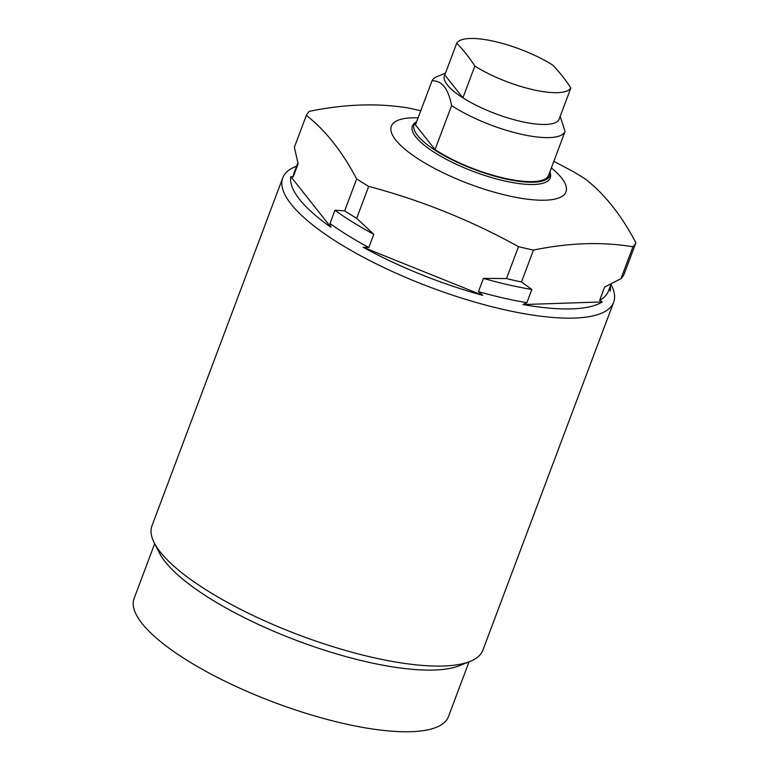 <?xml version="1.0" encoding="UTF-8"?>
<svg xmlns="http://www.w3.org/2000/svg" width="770" height="770" viewBox="0 0 770 770"><rect width="100%" height="100%" fill="white"/><g stroke="black" fill="none" stroke-linecap="round" stroke-linejoin="round"><path stroke-width="1.16" d="M551.359 167.937A93.285 26.652 -159.4 0 1 507.651 195.628A93.285 26.652 -159.4 0 1 403.74 148.206A93.285 26.652 -159.4 0 1 418.091 117.839M611.082 283.957L608.358 291.204A167.908 47.971 -159.4 0 1 599.666 300.271L602.294 301.927L522.926 304.554L526.872 302.687A167.908 47.971 -159.4 0 1 503.359 298.029A167.908 47.971 -159.4 0 1 478.459 291.618L482.752 295.372L363.228 247.286L368.84 247.517A167.908 47.971 -159.4 0 1 329.974 223.464L330.975 227.323L290.829 176.609L293.149 176.956L298.115 163.74L294.352 147.291L306.344 115.375A176.754 50.493 -159.4 0 1 309.299 111.361C344.806 104.027 377.964 102.93 408.774 108.07A176.754 50.493 -159.4 0 1 416.204 109.706A176.754 50.493 -159.4 0 1 420.757 110.764M306.344 115.375C325.402 130.255 342.178 151.44 356.664 178.938L344.671 210.845L334.94 210.249L329.974 223.464M368.84 247.517L373.806 234.301L356.693 218.295L368.686 186.388A176.754 50.493 -159.4 0 1 356.664 178.938M368.686 186.388C420.969 200.238 470.903 220.326 518.489 246.65L506.496 278.557L483.425 278.403L478.459 291.618M526.872 302.687L531.839 289.472L521.482 281.984L533.475 250.077A176.754 50.493 -159.4 0 1 526.045 248.441A176.754 50.493 -159.4 0 1 518.489 246.65M610.937 284.351L611.428 285.314A176.754 50.493 -159.4 0 1 613.651 302.235A176.754 50.493 -159.4 0 1 503.118 309.425A176.754 50.493 -159.4 0 1 282.754 177.86A176.754 50.493 -159.4 0 1 295.574 166.599L296.585 166.195M363.228 247.286A169.872 48.529 20.6 0 0 482.752 295.372M290.829 176.609A169.872 48.529 20.6 0 0 330.975 227.323M293.149 176.956A167.908 47.971 -159.4 0 1 294.005 173.048L297.865 162.788M613.651 302.235L482.877 650.169A176.754 50.493 -159.4 0 1 470.056 661.43A176.754 50.493 -159.4 0 1 372.343 657.359A176.754 50.493 -159.4 0 1 154.202 542.715A176.754 50.493 -159.4 0 1 151.979 525.794L282.754 177.86M470.056 661.43L459.44 665.684A167.908 47.971 -159.4 0 1 366.616 661.815A167.908 47.971 -159.4 0 1 159.39 552.908L154.202 542.715M469.046 661.834L448.448 716.649A167.908 47.971 -159.4 0 1 343.439 723.473A167.908 47.971 -159.4 0 1 134.095 598.492L154.693 543.678M521.482 281.984A176.754 50.493 -159.4 0 1 514.052 280.357A176.754 50.493 -159.4 0 1 506.496 278.557M531.839 289.472A167.908 47.971 -159.4 0 1 508.325 284.813A167.908 47.971 -159.4 0 1 483.425 278.403M533.475 250.077C568.972 242.743 602.14 241.645 632.95 246.785A176.754 50.493 -159.4 0 0 635.904 242.771L623.912 274.678A176.754 50.493 -159.4 0 1 620.957 278.692L604.633 287.066L599.666 300.271M373.806 234.301A167.908 47.971 -159.4 0 1 334.94 210.249M356.693 218.295A176.754 50.493 -159.4 0 1 344.671 210.845M553.832 161.334L573.554 171.758A176.754 50.493 -159.4 0 1 585.585 179.208C604.643 194.078 621.419 215.263 635.904 242.771M632.95 246.785L620.957 278.692M609.474 288.24L610.215 291.156A169.872 48.529 20.6 0 0 610.283 286.074M522.926 304.554A169.872 48.529 20.6 0 0 602.294 301.927M445.435 73.217L437.052 76.577A71.186 20.338 20.6 0 0 432.008 80.821C441.807 80.417 448.333 88.675 451.605 105.577A71.186 20.338 20.6 0 0 520.645 134.105A71.186 20.338 20.6 0 0 565.045 131.497L560.175 116.347M456.735 43.159L444.791 74.94A61.369 17.537 20.6 0 0 462.905 97.819A61.369 17.537 20.6 0 0 520.905 121.439A61.369 17.537 20.6 0 0 558.895 119.764L570.84 87.982A61.369 17.537 20.6 0 1 532.859 89.657A61.369 17.537 20.6 0 1 474.849 66.047A487.988 200.595 -77.1 0 0 456.735 43.159A61.369 17.537 20.6 0 1 494.715 41.484A61.369 17.537 20.6 0 1 552.725 65.103A487.988 200.595 102.9 0 1 570.84 87.982M416.734 121.458A72.515 20.713 20.6 0 0 416.368 121.737L414.683 123.046A73.641 21.04 20.6 0 0 412.374 126.049A73.641 21.04 20.6 0 0 504.196 180.873A73.641 21.04 20.6 0 0 550.252 177.88A73.641 21.04 20.6 0 0 550.492 174.097L550.088 171.999A72.515 20.713 20.6 0 0 549.992 171.546M416.368 121.737A72.515 20.713 20.6 0 0 435.089 150.189A72.515 20.713 20.6 0 0 504.504 178.659A72.515 20.713 20.6 0 0 550.088 171.999M432.008 80.821L415.454 124.865L435.05 149.611A71.186 20.338 20.6 0 0 504.1 178.14A71.186 20.338 20.6 0 0 548.5 175.541L565.045 131.497M435.05 149.611L451.605 105.577M444.791 74.94L462.905 97.819L474.849 66.047"/></g></svg>
